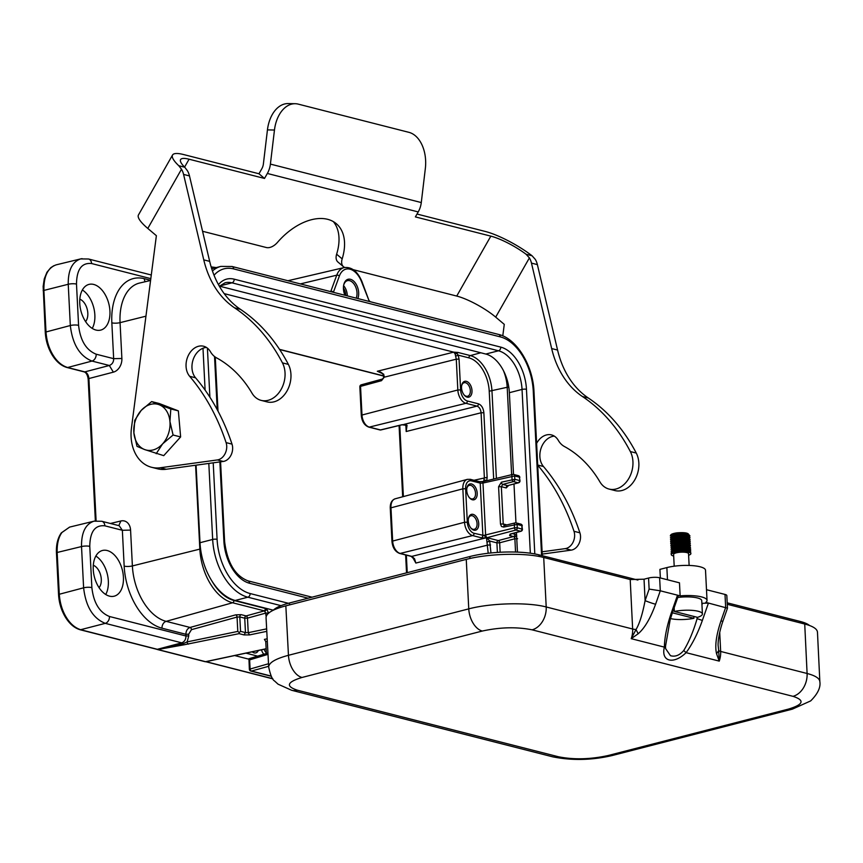 <?xml version="1.0" encoding="UTF-8"?>
<svg xmlns="http://www.w3.org/2000/svg" width="863" height="863" viewBox="0 0 863 863"><rect width="100%" height="100%" fill="white"/><g stroke="black" fill="none" stroke-linecap="round" stroke-linejoin="round"><path stroke-width="1.29" d="M536.613 443.388A17.303 12.999 104.3 0 1 551.511 434.92A17.303 12.999 104.3 0 1 558.296 440.357A23.592 17.724 -75.7 0 0 564.456 446.538A137.638 103.409 104.3 0 1 599.871 481.802A23.56 17.702 -75.7 0 0 609.041 489.062A23.56 17.702 -75.7 0 0 628.987 478.156A23.56 17.702 -75.7 0 0 630.346 451.565A206.85 155.416 -75.7 0 0 582.428 396.516A98.306 73.862 104.3 0 1 551.662 348.555L531.468 263.107A19.666 14.768 -75.7 0 0 529.397 257.897L495.696 317.131A31.456 7.12 29.6 0 0 456.732 296.063L490.831 236.138A31.456 7.12 -150.4 0 1 526.096 254.261L529.397 257.897M147.8 228.436L156.376 235.685L131.456 428.048A39.32 29.547 -75.7 0 0 151.564 467.282A39.32 29.547 -75.7 0 0 160.335 467.757L217.39 459.936A11.802 8.867 -75.7 0 0 226.095 442.611A235.944 177.282 -75.7 0 0 189.655 376.3A17.303 12.999 104.3 0 1 188.145 355.836A17.303 12.999 104.3 0 1 203.614 346.236A17.303 12.999 104.3 0 1 210.41 351.673A23.592 17.724 -75.7 0 0 216.559 357.854A137.638 103.409 104.3 0 1 251.974 393.118A23.56 17.702 -75.7 0 0 261.144 400.378A23.56 17.702 -75.7 0 0 281.09 389.472A23.56 17.702 -75.7 0 0 282.449 362.881A206.85 155.416 -75.7 0 0 234.542 307.821A98.306 73.862 104.3 0 1 203.765 259.871L183.571 174.423A19.666 14.768 -75.7 0 0 181.5 169.213L147.8 228.436A40.701 9.213 -150.4 0 1 138.458 214.952L172.546 155.016A40.701 9.213 29.6 0 0 178.77 165.718L181.5 169.213M343.463 266.699L337.918 262.018A11.802 7.314 -49.8 0 1 336.624 254.207L342.169 258.889A11.802 7.314 130.2 0 0 343.463 266.699A11.802 7.314 130.2 0 0 344.725 267.465M202.557 231.273L266.311 247.519A11.802 7.314 130.2 0 0 277.465 242.395A53.085 32.913 130.2 0 1 336.343 223.722A53.085 32.913 130.2 0 1 342.169 258.889M333.366 221.629A53.085 32.913 -49.8 0 1 336.624 254.207M258.976 173.765L264.51 178.447L267.347 173.463A19.072 14.326 -75.7 0 0 270.399 164.099L274.466 130.033L267.444 129.892L263.388 163.948A9.827 7.389 104.3 0 1 261.802 168.781L258.976 173.765L183.539 154.531A40.701 9.213 29.6 0 0 172.546 155.016M531.468 263.107L537.379 264.617A19.666 14.768 104.3 0 0 535.308 259.407L532.072 255.782A40.701 9.213 29.6 0 0 485.286 231.457L417.012 214.046M183.571 174.423L189.482 175.923A19.666 14.768 104.3 0 0 187.411 170.723L184.758 167.249A31.456 7.12 -150.4 0 1 180.583 159.59A31.456 7.12 -150.4 0 1 189.073 159.213L184.596 167.088M554.348 436.139A17.303 12.999 -75.7 0 0 541.187 447.908A17.303 12.999 -75.7 0 0 543.453 466.495A235.944 177.282 104.3 0 1 579.893 532.805A11.802 8.867 104.3 0 1 571.187 550.13L542.223 554.1M537.379 264.617L557.574 350.054A98.306 73.862 -75.7 0 0 588.339 398.016A206.85 155.416 104.3 0 1 636.258 453.064A23.56 17.702 104.3 0 1 634.898 479.666A23.56 17.702 104.3 0 1 614.952 490.572L609.041 489.062M495.696 317.131L504.272 324.369L502.784 335.88M542.104 551.802L565.287 548.62A11.802 8.867 -75.7 0 0 573.992 531.295A235.944 177.282 -75.7 0 0 537.714 465.179M151.651 401.586L159.202 403.506L178.361 410.874L180.626 436.937L163.733 455.653L144.585 449.537A23.592 17.724 104.3 0 1 133.873 432.816A23.592 17.724 104.3 0 1 141.187 410.432L151.651 401.586L159.224 404.758A23.592 17.724 104.3 0 1 169.935 421.468A23.592 17.724 104.3 0 1 162.622 443.862L156.181 453.722M189.482 175.923L209.677 261.37A98.306 73.862 -75.7 0 0 240.443 309.332A206.85 155.416 104.3 0 1 288.361 364.38A23.56 17.702 104.3 0 1 287.001 390.971A23.56 17.702 104.3 0 1 267.055 401.888L261.144 400.378M206.451 347.455A17.303 12.999 -75.7 0 0 193.29 359.213A17.303 12.999 -75.7 0 0 195.567 377.811A235.944 177.282 104.3 0 1 232.007 444.121A11.802 8.867 104.3 0 1 223.29 461.446L166.246 469.256A39.32 29.547 104.3 0 1 157.465 468.782L151.564 467.282M490.831 236.138L415.383 216.904L418.221 211.931A19.072 14.326 104.3 0 0 421.284 202.557L270.399 164.099M274.466 130.033A31.456 20.453 91.2 0 1 295.211 103.711A31.456 20.453 91.2 0 1 298.274 104.132L408.922 132.341A31.456 20.453 91.2 0 1 425.34 168.501L421.284 202.557M264.51 178.447L189.073 159.213M267.444 129.892A31.456 20.453 -88.8 0 1 288.188 103.571L295.211 103.711M353.269 269.688L456.732 296.063M517.444 552.115L516.452 532.493M515.966 522.881L513.992 484.035M273.312 610.184L235.189 600.465A51.122 31.187 -104.4 0 1 211.91 581.015A51.122 31.187 -104.4 0 1 200 542.719L196.074 465.168M344.898 295.254A11.92 7.271 -104.4 0 1 343.442 288.868A11.92 7.271 -104.4 0 1 343.744 284.844A11.92 7.271 -104.4 0 1 351.877 279.839A11.92 7.271 -104.4 0 1 358.674 292.751A11.92 7.271 -104.4 0 1 357.832 298.555M69.601 527.12L61.974 532.471C58.533 537.153 56.936 543.819 57.163 552.471L59.288 594.262C59.935 603.01 62.265 610.68 66.268 617.261C70.281 623.841 75.167 628.016 80.939 629.796L157.692 649.397A1.963 0.874 82.1 0 0 157.886 649.526L205.545 661.673A1.963 1.23 77.9 0 0 205.804 661.705L205.728 661.738M205.761 661.705L272.87 678.879M188.436 644.122A1.963 1.208 -101.7 0 1 187.152 641.889L237.789 631.414L239.245 632.601L239.073 633.647L183.733 644.855A1.963 1.154 -101 0 1 182.773 643.841L157.692 649.397A1.963 1.338 119.8 0 1 156.861 649.321L156.861 649.321A1.963 1.338 119.8 0 1 156.829 649.3A1.963 1.963 0 0 0 157.357 649.515A1.963 1.478 104.3 0 1 157.088 649.408M56.311 264.812C47.843 267.713 43.7 276.171 43.884 290.184L45.998 331.975C46.645 340.723 48.975 348.393 52.977 354.973C56.99 361.554 61.877 365.729 67.648 367.509L67.066 367.498M205.804 661.705L216.052 659.429M213.582 660.044L206.149 661.716L272.73 678.685M183.733 644.855L157.886 649.505A1.963 1.478 104.3 0 1 157.357 649.515L205.016 661.673A1.963 1.963 0 0 0 205.642 661.727M61.974 532.471L61.327 532.881C57.713 538.027 56.084 544.693 56.451 552.903L58.565 594.683C59.051 602.849 61.327 610.346 65.394 617.174C69.59 623.96 74.574 628.178 80.345 629.807L156.818 649.3A1.963 1.478 104.3 0 0 157.411 649.289L181.748 642.849A1.963 1.187 75.2 0 1 182.773 643.841L187.152 641.889L188.738 635.934L185.987 635.999L185.901 634.283C185.987 630.81 187.379 628.523 190.076 627.444L235.696 614.855A1.963 1.176 74.6 0 1 237.055 617.077L239.806 616.948A1.963 1.478 104.3 0 1 241.198 614.661L235.696 614.855M266.376 653.496L265.772 641.608L264.412 639.386L267.185 638.793M59.018 594.974L59.267 594.262L83.614 587.811C85.782 606.549 92.999 618.393 105.264 623.356L181.748 642.849C184.477 641.781 185.89 639.505 185.987 635.999L109.461 616.495A5.901 4.434 -75.7 0 1 105.264 623.356L80.356 629.785M239.245 632.601L240.54 631.349L245.47 632.601L244.736 618.199L239.806 616.948L240.54 631.349M241.198 614.661L246.128 615.923A1.963 1.478 104.3 0 0 244.736 618.199L247.487 618.135A1.963 1.176 74.6 0 0 246.128 615.923L264.391 610.875L232.568 602.762A47.541 29.008 -104.4 0 1 199.838 549.062L195.588 465.243M266.16 616.527L265.728 613.108L247.487 618.135L248.231 632.676L245.47 632.601L244.002 634.909L249.515 634.92L248.231 632.676L266.656 628.868M265.782 608.598L266.926 609.289L268.49 613.043L265.728 613.108L264.391 610.875L265.782 608.598L233.949 600.486A1.963 1.478 104.3 0 1 232.568 602.762L166.16 621.349A5.901 4.434 -75.7 0 0 161.996 628.188A54.952 33.528 -104.4 0 1 124.164 566.117L122.352 530.281L104.865 525.826C95.038 524.801 90.011 531.64 89.774 546.365L91.866 587.617C93.614 602.849 99.482 612.471 109.461 616.495M268.005 654.359L249.634 659.882L248.932 658.739L249.364 669.246L268.512 663.744M249.364 669.246A1.963 1.963 0 0 0 250.842 671.058A1.963 1.478 -75.7 0 0 251.457 671.047A1.963 1.176 -105.4 0 1 250.087 668.825L249.634 659.882M379.213 371.586L377.314 371.252L383.679 374.164L384.229 377.196L382.277 379.094A1.963 1.208 -105.2 0 0 381.522 380.669L360.54 386.387A1.963 1.208 -105.2 0 1 361.295 384.812A1.963 1.963 0 0 0 359.849 386.807L361.295 415.448C361.921 421.522 364.413 425.405 368.771 427.099A1.963 1.478 104.3 0 0 369.342 427.099L380.497 429.936A1.963 1.187 76.4 0 0 380.874 429.947A1.963 1.187 76.4 0 0 381.209 429.763M384.272 376.354L383.56 377.185M383.679 374.164L382.913 374.208L383.571 376.678M401.802 424.769A1.963 1.187 76.4 0 0 402.201 424.769L380.874 429.947A1.963 1.963 0 0 1 379.925 429.936A1.963 1.478 -75.7 0 0 380.497 429.936L401.802 424.769L407.034 425.373A1.963 1.025 137.4 0 1 406.149 425.211A1.963 1.025 137.4 0 1 406.052 425.071M407.034 425.373L406.182 431.511L406.656 426.624L405.901 424.963A1.963 1.111 133.9 0 0 406.786 425.114M482.19 483.097L482.536 481.727L483.636 481.522L484.359 477.444L481.079 412.784C480.669 409.278 479.321 407.056 477.023 406.117L403.711 424.477M413.906 558.997L411.23 556.387A1.963 1.478 -75.7 0 0 411.791 556.387L414.542 558.739L413.679 558.577L415.847 563.054L412.557 557.196M412.794 556.559L412.557 557.261M478.447 403.83A1.963 1.478 -75.7 0 1 477.023 406.117L465.944 403.301A11.78 7.184 -104.4 0 1 457.832 389.99L456.279 359.181L455.103 353.83L453.711 352.147L456.937 353.388L458.188 355.146L459.051 359.116L460.615 389.925A9.817 5.987 75.6 0 0 467.368 401.004L478.447 403.83C481.522 405.071 483.323 408.026 483.863 412.719L487.142 477.368L486.743 480.734M455.103 353.83A1.963 1.392 -13.9 0 0 456.937 353.388L458.026 352.46L470.313 355.588A31.478 19.202 -104.4 0 1 491.975 391.144L496.398 478.393M455.621 356.203L458.188 355.146L468.911 357.875A29.515 18.004 75.6 0 1 489.224 391.209L493.679 479.051M483.992 480.162A1.963 1.165 20.2 0 1 486.452 480.81M478.965 481.683L480.411 483.151L482.978 483.043L483.787 481.478L482.19 483.086L480.411 483.151L471.414 480.864A9.817 5.987 75.6 0 0 465.621 488.749L467.315 522.201A9.817 5.987 75.6 0 0 474.078 533.291L484.855 535.707L489.699 541.025L490.961 552.956M488.199 553.259L486.495 537.822L485.384 537.994L484.855 535.707M486.495 537.822L485.642 535.47L486.786 537.768A1.963 1.758 -53.4 0 1 486.495 537.822L486.603 537.811M487.131 542.093L489.699 541.025L496.905 542.859L499.666 542.795L500.141 552.244M514.445 537.325L514.877 538.771L499.666 542.795A1.963 1.187 -104.8 0 0 498.307 540.572L513.517 536.549L514.445 537.325L516.754 535.826M453.755 352.147L458.026 352.46M150.809 278.641L91.586 263.539C81.748 262.514 76.721 269.353 76.494 284.089L78.576 325.34C80.324 340.561 86.192 350.184 96.181 354.208A5.901 4.434 104.3 0 1 91.974 361.068L67.638 367.509L84.833 371.888C87.152 372.805 88.501 375.027 88.9 378.544L88.166 378.965C87.53 374.974 86.214 372.622 84.229 371.899L67.055 367.519C61.284 365.89 56.3 361.673 52.104 354.887C48.048 348.059 45.771 340.561 45.275 332.395L43.15 286.451L44.261 278.911L46.915 272.32L50.755 267.692L53.894 265.685M84.229 371.899A1.963 1.478 104.3 0 0 84.833 371.888L109.331 365.491L113.355 372.158A11.802 8.986 -75.1 0 0 121.877 358.479L113.657 358.663C113.7 362.029 112.255 364.305 109.331 365.491L91.974 361.068C79.709 356.117 72.492 344.261 70.324 325.524L68.231 284.272L43.161 290.604M88.166 378.976L95.362 520.928L94.002 521.176L101.802 521.274L119.202 525.718L122.352 530.281L130.572 530.098L132.384 565.934A49.051 29.935 75.6 0 0 166.16 621.349L190.076 627.444A1.963 1.176 74.6 0 1 191.446 629.666L188.652 634.219L188.738 635.934M105.739 594.488A23.592 14.401 75.6 0 0 108.339 581.069A23.592 14.401 75.6 0 0 95.847 556.063M99.062 587.66A12.589 7.681 75.6 0 0 101.295 579.267A12.589 7.681 75.6 0 0 93.301 565.265M92.255 328.404A23.592 14.401 75.6 0 0 82.363 289.979M85.588 321.575A12.589 7.681 75.6 0 0 87.206 309.213A12.589 7.681 75.6 0 0 79.817 299.181M347.304 295.869A10.615 6.483 75.6 0 0 343.582 285.664M345.739 295.47A8.177 4.984 75.6 0 0 345.729 294.855A8.177 4.984 75.6 0 0 343.42 288.134M380.648 372.093L377.314 371.252L453.711 352.147L224.186 293.625M93.247 569.494A23.592 14.401 75.6 0 0 114.218 596.182A23.592 14.401 75.6 0 0 122.276 569.742A23.592 14.401 75.6 0 0 102.449 550.486A23.592 14.401 75.6 0 0 93.247 569.494M79.763 303.398A23.592 14.401 75.6 0 0 100.734 330.098A23.592 14.401 75.6 0 0 108.792 303.657A23.592 14.401 75.6 0 0 88.975 284.402A23.592 14.401 75.6 0 0 79.763 303.398M468.285 520.95A8.177 4.984 -104.4 0 1 468.49 518.188A8.177 4.984 -104.4 0 1 475.34 515.664A8.177 4.984 -104.4 0 1 478.307 527.196A8.177 4.984 -104.4 0 1 471.101 528.285A8.177 4.984 -104.4 0 1 468.285 520.95M466.743 490.54A8.177 4.984 -104.4 0 1 466.959 487.778A8.177 4.984 -104.4 0 1 473.798 485.254A8.177 4.984 -104.4 0 1 476.764 496.786A8.177 4.984 -104.4 0 1 469.558 497.875A8.177 4.984 -104.4 0 1 466.743 490.54M461.543 387.908A8.177 4.984 -104.4 0 1 461.759 385.146A8.177 4.984 -104.4 0 1 468.598 382.622A8.177 4.984 -104.4 0 1 471.565 394.154A8.177 4.984 -104.4 0 1 464.359 395.243A8.177 4.984 -104.4 0 1 461.543 387.908M356.192 298.134A10.723 6.548 75.6 0 0 355.222 286.031A10.723 6.548 75.6 0 0 347.422 280.658A10.723 6.548 75.6 0 0 343.657 285.275M464.067 394.898A6.98 4.261 75.6 0 0 467.573 396.246A6.98 4.261 75.6 0 0 469.99 388.415A6.98 4.261 75.6 0 0 464.089 382.719A6.98 4.261 75.6 0 0 461.673 385.588M469.267 497.541A6.98 4.261 75.6 0 0 472.773 498.879A6.98 4.261 75.6 0 0 475.189 491.047A6.98 4.261 75.6 0 0 469.289 485.351A6.98 4.261 75.6 0 0 466.872 488.221M470.81 527.951A6.98 4.261 75.6 0 0 474.316 529.289A6.98 4.261 75.6 0 0 476.732 521.457A6.98 4.261 75.6 0 0 470.831 515.761A6.98 4.261 75.6 0 0 468.415 518.631M513.507 474.423L509.364 392.697A34.207 20.874 75.6 0 0 485.815 354.046L219.461 286.149M173.085 435.017L169.935 421.468L170.82 408.954L159.224 404.758A23.592 17.724 -75.7 0 0 141.187 410.432L134.747 420.292L133.873 432.816L137.012 446.365L144.585 449.537A23.592 17.724 -75.7 0 0 162.622 443.862L173.085 435.017L180.626 436.937M170.82 408.954L178.361 410.874M687.239 535.988A8.77 2.201 -2.9 0 0 688.814 534.855L685.459 533.356L679.958 533.366L674.532 534.337L671.425 536.236M676.193 538.523L685.071 538.285L689.99 535.988L685.632 534.37L679.343 534.467L673.431 535.621L670.4 537.843L672.288 535.815L677.649 534.434L686.872 534.273L689.99 535.891M688.868 536.84L686.862 535.448L681.846 535.157L673.798 536.516L671.522 538.134M687.142 539.731L690.087 537.8L687.293 536.462L681.468 536.214L675.125 537.077L671.058 538.749L670.497 539.742L671.694 538.059L676.538 536.538L683.021 535.934L688.296 536.43L690.087 537.8M688.965 538.739L686.161 537.218L680.81 537.11L675.254 537.994L671.619 540.033M689.062 540.637L687.466 539.332L679.764 539.116L674.456 540.152L671.716 541.932M689.159 542.536L686.829 541.09L681.662 540.874L675.999 541.651L671.813 543.83M674.823 545.837L677.423 546.203M686.107 545.761L689.602 544.402L690.26 543.205L684.445 541.888L674.985 542.881L672.633 543.679L670.788 545.438L671.748 543.906L673.658 543.032L682.806 541.64L689.505 542.439L690.368 543.259L689.774 544.046L685.654 545.308L678.911 545.74M689.257 544.445L689.138 543.766L686.085 542.87L680.616 542.849L675.157 543.798L671.91 545.74M671.932 546.214L672.816 547.034M687.52 547.336L688.976 546.7L688.911 545.448L682.504 544.65L674.402 545.977L672.007 547.638M675.017 549.634L677.617 550.011M686.301 549.569L688.868 548.728L689.451 547.703L684.316 546.549L675.88 547.455L672.104 549.537M685.459 551.64L688.48 550.853M689.893 550.109L688.965 550.626L689.31 549.375L685.988 548.534L680.422 548.598L675.071 549.612L672.201 551.435M689.354 552.342L689.019 551.058L682.32 550.367L676.635 551.112L672.655 553.161M689.062 552.525L690.756 551.101L689.213 550.033L680.842 549.602L672.59 551.489L671.587 552.18L671.673 553.787L676.074 551.737L681.662 550.885L686.97 551.004L689.688 552.471M671.813 553.733L671.155 552.805L672.396 551.349L679.764 549.138L688.911 549.612L689.656 550.314L689.203 550.961L687.002 551.802M672.752 551.144L672.094 550.26L672.795 549.202M689.882 550.109L690.659 549.202L689.257 548.178L681.015 547.681L674.855 548.695L671.08 551.144L673.399 548.825L680.81 547.131L688.814 547.714L689.505 548.663L687.617 549.709M684.413 550.346L679.71 550.583M676.128 550.303L674.24 549.914M684.909 549.494L690.227 547.908L689.753 546.495L687.94 545.988L675.815 546.527L671.619 548.178L670.983 549.246L672.201 547.552L676.182 545.934L684.661 545.136L689.429 546.365L687.531 547.811M684.316 548.447L675.427 548.307M672.557 547.347L671.899 546.452L672.601 545.394M688.771 546.829L690.454 545.545L690.087 544.844L683.345 543.776L674.089 545.071L670.875 547.099L674.661 544.434L679.958 543.388L685.546 543.291L689.321 544.434M689.343 544.143L688.75 545.373L687.218 545.977L679.515 546.786M674.844 546.301L672.504 545.47M672.007 543.755L675.438 542.266L681.004 541.392L689.246 542.244M688.652 543.463L679.418 544.887M686.732 543.431L690.281 541.576L685.492 540.033L675.977 540.723L671.533 542.331L670.691 543.539L670.961 542.579L674.003 540.799L679.105 539.655L684.791 539.451L689.127 540.637M684.025 542.741L679.321 542.989M684.532 541.888L690.13 539.958L688.652 538.641L686.441 538.232L677.056 538.598L672.029 540.076L670.594 541.64L671.252 540.314L674.726 538.62L680.141 537.638L685.654 537.627L689.03 538.739M688.469 539.666L679.224 541.079M671.716 538.048L675.556 536.462L681.187 535.653L686.419 535.837L688.933 536.829M688.372 537.757L679.127 539.181M671.619 536.15L676.463 534.337L682.223 533.712L688.145 534.402L688.89 535.168L687.735 536.128M687.433 536.247L679.375 537.282A8.77 2.201 -2.9 0 0 686.829 536.15M672.482 553.248L677.056 551.781L683.528 551.133L688.911 551.597L690.4 552.158L690.713 553.14M672.396 551.349L678.145 549.677L684.639 549.246L690.605 550.518L688.954 552.212M672.299 549.451L679.3 547.606L685.686 547.39L689.958 548.21L690.648 548.954L689.408 550.098M684.995 551.155L679.203 551.446M672.201 547.552L680.465 545.578L688.911 545.966L690.519 547.271L687.833 548.695L679.105 549.548M677.584 549.472L673.572 548.868M672.104 545.653L678.361 543.906L687.531 543.798L690.454 545.157L686.182 547.131M684.801 547.347L679.008 547.638M671.91 541.845L677.433 540.206L683.928 539.731L688.901 540.346L690.281 541.597M684.618 543.55L678.814 543.841M671.813 539.947L681.867 537.865L687.595 538.156L690.184 539.699M687.185 541.155L678.717 541.942M689.03 538.598L685.794 539.537M684.424 539.742L678.62 540.044M686.991 537.358L678.523 538.134M688.814 534.855C688.609 532.978 684.758 532.298 677.25 532.816L672.018 534.24L670.303 535.945L671.371 534.337L670.562 535.168L671.36 536.311M673 536.862L673.776 537.013M674.197 537.077L674.812 537.153M671.554 552.158L672.913 552.978M686.549 539.623L689.31 538.695M689.127 565.438L688.534 553.679A7.476 1.877 177.1 0 0 684.186 552.201A7.476 1.877 177.1 0 0 676.29 552.838A7.476 1.877 177.1 0 0 673.604 554.434L674.197 566.193M671.673 553.787A9.827 2.47 177.1 0 0 671.252 554.553A9.827 2.47 177.1 0 0 673.69 556.042M688.609 555.287A9.827 2.47 177.1 0 0 690.885 553.561A9.827 2.47 177.1 0 0 683.323 551.543A9.827 2.47 177.1 0 0 672.342 553.345M677.25 532.816A9.827 2.47 177.1 0 0 671.371 534.337M680.141 595.858A23.592 5.933 177.1 0 1 707.034 600.378A23.592 5.933 177.1 0 1 705.815 602.396L708.447 603.064L702.363 620.443L697.121 618.642C693.356 631.392 688.901 642.007 683.744 650.497L686.096 652.665C673.399 664.963 660.799 661.565 664.359 647.121C664.607 637.077 666.97 625.556 671.436 612.557L672.417 612.687L678.318 595.826L677.509 595.19L680.141 595.858L679.472 582.827L659.623 577.768L660.292 590.799L649.127 589.095L645.093 600.626C642.504 614.176 639.483 623.798 636.031 629.505L631.231 638.685A19.666 14.768 -75.7 0 0 632.644 629.008L546.203 606.969A19.666 14.768 104.3 0 1 532.072 629.828L792.978 696.333C805.06 700.26 803.55 704.51 788.458 709.095L608.167 755.513C590.335 759.408 573.733 759.818 558.372 756.743L297.476 690.227C285.394 686.312 286.904 682.061 301.996 677.466L482.288 631.047C500.119 627.164 516.71 626.754 532.072 629.828M701.878 603.474L702.482 603.313L701.953 604.823M718.685 650.583L719.246 661.123L716.56 653.755C714.737 646.107 716.204 635.157 720.972 620.907L725.664 607.466L725.006 594.434A7.864 1.974 -2.9 0 1 726.829 595.589L727.466 608.178L708.447 603.064L702.482 603.313M702.417 613.949A18.285 4.595 177.1 0 0 692.849 610.421A18.285 4.595 177.1 0 0 674.359 611.457L697.552 617.369A18.285 4.595 177.1 0 0 702.417 613.949L701.738 600.648A18.285 4.595 177.1 0 0 677.735 597.476M671.436 612.557L677.509 595.19L660.292 590.799L655.589 604.24C650.422 618.372 644.629 628.221 638.189 633.755L631.22 638.674L664.359 647.121L665.535 645.858L665.578 648.598L665.535 646.15M683.744 650.497C679.591 655.33 675.168 657.056 670.475 655.686L665.589 648.588M702.363 620.443C697.757 633.41 692.331 644.143 686.096 652.665L719.235 661.112M819.85 681.716L817.466 632.169C817.164 628.868 812.914 626.171 804.726 624.025L727.272 604.283M638.189 633.776L636.02 629.515A9.827 2.46 177.2 0 1 632.644 629.008L630.206 579.537L543.712 557.487C525.362 552.568 488.447 553.474 466.257 559.386L285.836 605.848C272.805 609.332 266.214 613.248 266.052 617.617L268.695 667.207M725.006 594.434L706.495 589.709M720.972 620.907A7.864 0.593 19.3 0 0 722.924 621.166L727.466 608.199M716.56 653.755L718.696 650.583L718.189 645.999M630.206 579.537L644.035 579.202L648.566 578.037A7.864 1.974 -2.9 0 1 659.623 577.768M655.589 604.24A7.864 0.593 -160.7 0 1 645.093 600.626L644.035 579.202M707.034 600.378L705.513 570.249A23.592 5.933 177.1 0 0 691.802 565.578A23.592 5.933 177.1 0 0 666.862 567.595L659.925 569.375L660.357 577.951M637.897 580.065L538.987 554.855A49.159 12.362 177.1 0 0 469.839 556.549L289.407 603.01A49.159 12.362 177.1 0 0 273.269 610.227M809.548 625.502A49.159 12.362 177.1 0 0 800.001 621.392L727.196 602.827M672.374 612.806L693.938 618.296L693.841 616.419M670.497 618.588A18.285 4.595 177.1 0 0 693.938 618.296M674.359 611.457L674.165 607.681M490.562 544.995L487.778 545.071L415.847 563.054L414.542 558.739L413.679 558.577M582.428 396.516L588.339 398.016M557.574 350.054L551.662 348.555M630.346 451.565L636.258 453.064M209.677 261.37L203.765 259.871M234.542 307.821L240.443 309.332M288.361 364.38L282.449 362.881M195.567 377.811L189.655 376.3M232.007 444.121L226.095 442.611M217.39 459.936L223.29 461.446M166.246 469.256L160.335 467.757M184.758 167.249L178.77 165.718M267.347 173.463L418.221 211.931M532.072 255.782L526.096 254.261M565.287 548.62L571.187 550.13M573.992 531.295L579.893 532.805M543.453 466.495L537.703 465.028M516.603 535.599L514.92 534.262A1.963 1.478 104.3 0 1 513.517 536.549L509.612 535.556A1.963 1.478 104.3 0 0 510.95 533.992M506.872 524.909L503.226 523.97L501.338 486.689L506.236 487.94L508.544 485.513M512.342 533.604L514.92 534.262M211.91 581.015A45.577 27.81 75.6 0 0 233.949 600.486M212.805 268.479A45.577 27.81 75.6 0 0 211.629 268.49M369.342 301.489L361.532 281.672A20.011 12.211 75.6 0 0 339.364 276.02L333.388 292.32M266.128 648.739L205.545 661.673A1.963 1.478 104.3 0 1 205.016 661.673M65.566 616.538L66.268 617.261M91.866 587.617A5.901 1.478 -2.9 0 0 83.614 587.811L81.521 546.559L57.163 552.471L56.904 553.183M113.355 372.158L88.9 378.544L96.106 520.842M52.276 354.251L52.988 354.973M248.857 659.17L234.65 655.546M245.923 653.14L257.627 656.128M267.314 641.274L265.772 641.608M188.652 634.219L185.901 634.283L161.996 628.188M237.789 631.414L237.055 617.077L191.446 629.666M244.002 634.909L239.073 633.647M266.786 631.349L249.515 634.92M266.926 609.289L264.963 611.22M265.836 615.136L266.883 614.985M200.561 548.933L132.384 565.934A5.901 1.478 -2.9 0 1 124.164 566.117M216.138 267.573L216.225 267.595A1.963 1.478 -75.7 0 0 216.138 267.573L211.144 266.894M268.641 666.301L251.457 671.047L271.144 676.063M339.364 276.02A1.963 1.165 -159.8 0 0 336.753 275.178A21.985 13.409 -104.4 0 1 344.154 267.573L287.94 280.734M333.442 292.169A1.963 1.165 -159.8 0 0 330.82 291.327L336.753 275.178L300.389 283.905M361.532 281.672L361.856 281.349C357.53 271.327 351.629 266.743 344.154 267.573M369.278 301.306L361.856 281.349M258.35 650.486A8.22 5.016 -104.4 0 1 252.179 651.802M263.851 654.251A8.22 5.016 -104.4 0 1 261.478 649.861A1.963 1.478 104.3 0 1 261.478 649.817L261.381 649.839M264.143 649.246A6.257 3.819 75.6 0 0 266.343 652.838M361.295 415.448L361.985 415.027L360.54 386.387L359.849 386.807M459.051 359.116L456.279 359.181L384.229 377.196L381.522 380.669M405.912 424.963L402.19 424.769A1.963 1.187 76.4 0 0 402.482 424.628M411.23 556.387L399.623 553.431C395.157 551.694 392.6 547.703 391.964 541.468L392.654 541.058A10.96 6.688 75.6 0 0 400.195 553.431L411.791 556.387L485.384 537.994M485.427 537.983L481.813 537.908L472.644 535.578A11.78 7.184 -104.4 0 1 464.542 522.277L462.848 488.825L390.259 508.016C390.141 503.129 391.78 500.055 395.189 498.792A10.96 6.688 75.6 0 0 390.961 507.606L392.654 541.058L464.542 522.277L467.315 522.201M399.623 553.431A1.963 1.478 -75.7 0 0 400.195 553.431L472.644 535.578A1.963 1.478 -75.7 0 0 474.078 533.291M460.615 389.925L457.832 389.99L361.985 415.027A10.68 6.516 75.6 0 0 369.342 427.099L465.944 403.301A1.963 1.478 -75.7 0 0 467.368 401.004M279.547 349.364L383.42 375.837M399.774 425.362L403.388 496.581M406.354 555.146L407.239 572.665M483.863 412.719L481.079 412.784L406.182 431.511L405.847 424.909M473.992 480.27L487.142 477.368M479.353 481.64L483.679 481.478M478.609 481.608A1.963 1.478 104.3 0 1 480.227 483.107L482.881 535.535A1.963 1.478 -75.7 0 1 481.457 537.832M469.796 479.353A1.963 1.478 104.3 0 1 471.414 480.864M479.429 481.64L470.4 479.353L467.39 479.353A11.78 7.184 -104.4 0 0 462.848 488.825L465.621 488.749M481.813 537.908L483.064 535.578L514.521 527.822L517.271 527.757A1.963 1.478 104.3 0 1 515.869 530.044L486.991 537.692L498.307 540.572A1.963 1.478 -75.7 0 0 496.905 542.859L497.39 552.417M510.853 533.906A1.963 1.208 -105.2 0 1 510.518 534.1L521.004 531.252A1.963 1.208 -105.2 0 1 520.594 531.252L515.869 530.044A1.963 1.187 75.2 0 1 514.521 527.822L514.348 524.488A1.963 1.187 -103.6 0 1 515.135 522.902L504.467 525.491L503.226 523.97L500.475 524.035L498.587 486.754L501.338 486.689L502.762 484.413L507.638 485.653L518.145 482.795A1.963 1.208 -105.2 0 0 518.544 482.795A1.963 1.963 0 0 0 520.001 480.799L519.375 477.163A1.963 1.478 -75.7 0 0 518.35 475.653L513.625 474.445A1.963 1.478 104.3 0 0 513.054 474.445A1.963 1.187 76.4 0 0 512.676 474.445L483.765 481.457L482.978 483.043L485.642 535.47M498.587 486.754L501.403 482.19A1.963 1.187 -104.8 0 0 502.762 484.413L513.42 481.586A1.963 1.478 -75.7 0 0 514.823 479.299L519.537 480.508A1.963 1.478 -75.7 0 1 518.145 482.795L513.42 481.586A1.963 1.187 -104.8 0 1 512.061 479.364L511.899 476.031A1.963 1.187 76.4 0 1 512.676 474.445A1.963 1.963 0 0 1 513.625 474.445A1.963 1.478 104.3 0 1 514.65 475.966L482.978 483.043M517.627 538.706L514.877 538.771L515.545 552.05M510.184 534.132L510.497 534.111A1.963 1.208 -105.2 0 1 510.087 534.111L509.612 535.556M510.087 534.111L520.594 531.252A1.963 1.478 104.3 0 0 521.996 528.965L521.824 525.621L517.099 524.424L517.271 527.757L522.449 529.256L521.824 525.621A1.963 1.478 104.3 0 0 520.799 524.111L516.085 522.902A1.963 1.478 104.3 0 1 517.099 524.424L503.679 527.077A1.963 1.187 -103.6 0 1 504.445 525.491M500.475 524.035L501.489 526.495L503.679 527.077M515.135 522.902A1.963 1.187 -103.6 0 1 515.513 522.902A1.963 1.478 104.3 0 1 516.085 522.902A1.963 1.963 0 0 0 515.135 522.902M506.236 487.94A1.963 1.478 104.3 0 1 507.638 485.653L507.908 485.675M501.403 482.19L514.823 479.299L514.65 475.966L519.375 477.163L520.001 480.799M511.63 474.693L507.196 387.282L508.782 387.099M489.224 391.209L507.196 387.282A31.651 19.31 75.6 0 0 503.507 370.777M508.383 485.448L518.544 482.795M480.799 352.773L470.313 355.588A1.963 1.478 -75.7 0 0 468.911 357.875M150.572 280.475L139.59 283.042A49.051 29.935 75.6 0 0 120.065 322.654L121.877 358.479M96.181 354.208L113.657 358.663L111.845 322.838A54.952 33.528 -104.4 0 1 144.294 278.673L150.594 280.281M145.944 316.182L120.065 322.654A5.901 1.478 -2.9 0 1 111.845 322.838M145.264 281.716A5.901 4.434 104.3 0 1 144.294 278.673M76.494 284.089A5.901 1.478 177.1 0 0 68.231 284.272C68.058 270.259 72.212 261.802 80.669 258.9L82.082 258.652M78.576 325.34A5.901 1.478 177.1 0 0 70.324 325.524L45.998 331.975L45.728 332.687M91.586 263.539A5.901 4.434 -75.7 0 0 88.576 259.008M130.572 530.098A11.802 8.986 -75.1 0 0 120.885 520.972L118.803 525.61M110.432 523.474L120.885 520.972M101.866 521.295A5.901 4.434 104.3 0 1 104.865 525.826M93.959 521.187C85.491 524.089 81.349 532.547 81.521 546.559A5.901 1.478 -2.9 0 1 89.774 546.365M330.119 291.489L330.702 291.64M218.458 284.65A37.357 22.794 -104.4 0 1 234.197 279.17L500.745 347.12A37.357 22.794 -104.4 0 1 526.462 389.321L534.801 553.938M308.113 598.188L249.601 583.28A37.357 22.794 -104.4 0 1 223.884 541.069L219.871 461.91M217.228 409.677L214.531 356.516M213.215 462.827L217.098 539.343A47.972 29.277 75.6 0 0 250.119 593.539L288.361 603.28M541.586 555.513L533.258 391.058A47.972 29.277 75.6 0 0 500.227 336.861L233.679 268.911A47.972 29.277 75.6 0 0 214.046 275.254M207.411 348.134L209.892 397.207M217.098 539.343A3.15 0.787 177.1 0 0 212.665 539.451A51.122 31.187 75.6 0 0 247.864 597.196L281.047 605.664M250.119 593.539A3.15 2.362 104.3 0 1 247.864 597.196L235.189 600.465M533.258 391.058A3.15 0.787 -2.9 0 1 533.981 391.522C533.01 365.664 516.775 338.576 498.587 334.434L232.039 266.484L220.863 266.397A51.122 31.187 75.6 0 0 212.449 270.971M500.227 336.861A3.15 2.362 -75.7 0 0 498.587 334.434M233.679 268.911A3.15 2.362 -75.7 0 0 232.039 266.484M202.988 348.242L205.103 390.098M208.814 463.431L212.665 539.451L200 542.719M223.884 541.069A3.15 0.787 -2.9 0 1 224.617 541.533L220.572 461.813M219.364 286.257L225.081 282.773A34.207 20.874 -104.4 0 1 231.942 282.837L498.49 350.788A34.207 20.874 -104.4 0 1 522.039 389.429L530.335 553.215M234.197 279.17A3.15 2.362 104.3 0 1 231.942 282.837L219.601 286.009M500.745 347.12A3.15 2.362 104.3 0 1 498.49 350.788L485.815 354.046M526.462 389.321A3.15 0.787 177.1 0 0 522.039 389.429L509.364 392.697M249.601 583.28A3.15 2.362 -75.7 0 0 247.961 580.853C235.049 575.783 227.26 562.676 224.617 541.533M792.978 696.333A19.666 14.768 -75.7 0 0 807.099 673.485L720.659 651.446A19.666 14.768 104.3 0 1 719.257 661.047M543.712 557.487L546.203 606.969C527.854 602.072 490.939 602.978 468.76 608.868A19.666 11.996 75.6 0 0 482.288 631.047M466.257 559.386L468.76 608.868L288.458 655.297A19.666 11.996 75.6 0 0 301.996 677.466M285.836 605.848L288.458 655.297C275.448 658.782 268.846 662.708 268.684 667.067C270.41 675.157 272.384 679.807 274.596 681.015L278.059 684.176L291.651 690.281A19.666 14.768 -75.7 0 0 297.476 690.227M291.651 690.281L552.557 756.786A19.666 14.768 -75.7 0 0 558.372 756.743M788.458 709.095A19.666 11.996 -104.4 0 0 792.396 709.138L612.104 755.557A19.666 11.996 -104.4 0 1 608.167 755.513M792.396 709.138L810.67 700.907C817.746 693.863 820.81 687.423 819.839 681.597C819.548 678.34 815.298 675.632 807.099 673.485L804.726 624.025M719.72 632.363L720.659 651.446A9.827 2.46 -2.8 0 1 718.696 650.583M697.056 617.239L697.121 618.642L697.563 617.369M666.862 567.595L667.477 579.763M289.407 603.01L289.504 604.898M469.936 558.512L469.839 556.549M539.073 556.473L538.987 554.855M800.077 622.849L800.001 621.392M648.566 578.037L649.127 589.095M266.138 648.825L207.368 661.382M267.94 653.021L248.932 658.739M271.241 676.258L250.842 671.058M369.86 301.619L369.591 300.971M361.295 384.812L382.277 379.094M379.116 371.554C381.295 372.374 382.557 373.258 382.913 374.197M391.964 541.468L390.259 508.016M379.925 429.936L368.771 427.099M279.655 349.537L383.452 375.998M399.073 425.524L402.676 496.775M405.632 554.963L406.538 572.849M520.993 531.252A1.963 1.963 0 0 0 522.449 529.256M522.277 525.912A1.963 1.963 0 0 0 520.799 524.111M519.828 477.455A1.963 1.963 0 0 0 518.35 475.653M151.284 274.995L88.511 258.997L80.712 258.911M94.002 521.176L69.601 527.099L61.327 532.881M80.723 258.889L56.365 264.801M395.189 498.792L467.39 479.353M542.298 555.696L533.981 391.522M211.715 268.76L220.863 266.397M218.005 411.133L215.265 357.055M312.039 597.185L247.961 580.853M689.99 551.942L689.008 551.511M689.893 550.044L688.911 549.612M689.796 548.134L688.814 547.714M689.699 546.236L688.728 545.815M689.602 544.337L688.631 543.906M689.505 542.439L688.534 542.007M689.408 540.54L688.437 540.109M689.31 538.631L688.34 538.21M689.213 536.732L688.243 536.311M689.116 534.833L688.145 534.402M672.655 537.692L671.684 537.261L672.655 537.692M672.752 539.591L671.781 539.159L672.752 539.591M672.849 541.489L671.867 541.058L672.849 541.489M688.48 541.123L689.408 540.605M672.946 543.388L671.964 542.967L672.946 543.388M688.577 543.021L689.505 542.503M673.043 545.287L672.061 544.866L673.043 545.287M673.14 547.185L672.158 546.764L673.14 547.185M673.226 549.095L672.255 548.663L673.226 549.095M688.868 548.728L689.796 548.199M673.323 550.993L672.353 550.562L673.323 550.993M673.42 552.892L672.45 552.46L673.42 552.892M671.155 552.805L671.252 554.553M690.842 552.762L690.885 553.561M612.104 755.557C591.64 760.281 571.791 760.691 552.557 756.786M718.189 646.053C717.746 642.967 718.879 632.773 722.924 621.166M672.417 612.687L670.195 619.612L665.556 646.02"/></g></svg>
